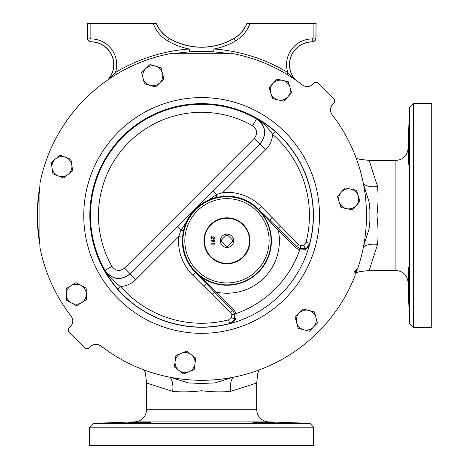 <?xml version="1.0" encoding="UTF-8"?>
<svg xmlns="http://www.w3.org/2000/svg" width="469" height="469" viewBox="0 0 469 469"><rect width="100%" height="100%" fill="white"/><g stroke="black" fill="none" stroke-linecap="round" stroke-linejoin="round"><path stroke-width="0.7" d="M408.493 275.543L408.429 268.585M408.429 268.385L408.452 267.506M409.085 277.689C408.558 263.508 408.376 263.508 408.546 277.689C409.074 291.865 409.255 291.865 409.085 277.689C408.558 263.508 408.376 263.508 408.546 277.689C409.074 291.865 409.255 291.865 409.085 277.689M408.61 151.082L408.64 150.133M408.669 149.318L408.692 148.603M408.716 148.052L408.816 145.677M408.833 145.372L408.898 144.112M409.085 153.228C409.255 139.047 409.074 139.047 408.546 153.228C408.376 167.41 408.558 167.41 409.085 153.228C409.255 139.047 409.074 139.047 408.546 153.228C408.376 167.41 408.558 167.41 409.085 153.228M150.397 422.37C151.077 421.965 127.738 422.622 128.412 422.915C127.732 423.243 151.082 422.745 150.397 422.37M274.852 422.915C275.538 422.622 252.199 421.965 252.867 422.37C252.181 422.745 275.532 423.243 274.852 422.915M413.347 327.462L431.72 327.462L431.72 103.456L413.347 103.456L409.513 107.161L409.513 323.757L413.347 327.462L413.347 103.456M356.176 158.141L359.535 159.261L369.167 160.416L377.563 186.48C378.36 195.421 378.149 205.082 376.929 215.459C378.149 225.841 378.36 235.502 377.563 244.437L369.167 270.502L359.535 271.657L356.176 272.776L357.179 269.3M258.947 370L257.833 373.365L256.672 382.991L230.607 391.392C221.667 392.184 212.011 391.973 201.629 390.759C191.252 391.973 181.591 392.184 172.656 391.392L146.592 382.991L145.431 373.365L144.317 370M228.643 53.654A164.044 164.044 0 0 0 213.706 51.86L201.629 51.408L189.558 51.86L189.347 48.987L213.917 48.987A166.923 166.923 0 0 1 287.808 72.502L293.453 78.552M39.824 186.627A164.355 164.355 0 0 0 39.824 244.29M295.54 79.976A22.705 22.705 0 0 1 312.272 41.923L313.743 41.635L315.819 39.554L316.112 23.45L246.846 23.45A30.391 30.391 0 0 1 234.031 38.323A64.001 64.001 0 0 1 169.233 38.323A30.391 30.391 0 0 1 156.417 23.45L87.152 23.45L87.445 39.554L89.52 41.635L90.992 41.923A22.705 22.705 0 0 1 107.723 79.976M408.546 164.22L408.47 163.693M408.452 163.394L408.429 162.333M408.417 161.002L408.423 160.052M408.429 159.179L408.546 153.228M254.608 422.258L256.203 422.247M271.615 422.651L272.999 422.727M274.025 422.798L274.641 422.862M313.638 427.177L313.638 445.55L89.626 445.55L89.626 427.177L313.638 427.177L309.933 423.337L93.331 423.337L89.626 427.177M232.624 377.363L215.037 382.933L201.629 383.466L188.227 382.933L170.64 377.363M355.221 272.987A164.009 164.009 0 0 0 356.264 270.115M211.015 256.76A22.571 22.571 0 0 0 242.936 256.76A22.571 22.571 0 0 0 242.936 224.844A22.571 22.571 0 0 0 211.015 224.844A22.571 22.571 0 0 0 211.015 256.76M243.235 224.54A22.999 22.999 0 0 1 243.235 257.065A22.999 22.999 0 0 1 210.716 257.065A22.999 22.999 0 0 1 210.716 224.54A22.999 22.999 0 0 1 243.235 224.54M223.215 196.318L216.332 197.414C208.33 199.348 201.324 203.259 195.315 209.145C189.441 215.13 185.531 222.136 183.59 230.162L182.488 237.044L178.666 236.722L180.882 230.261L177.346 226.732L212.903 191.176L216.438 194.705L222.892 192.495L223.215 196.318A44.643 44.643 0 0 1 258.542 209.233L296.631 246.577L300.16 248.57L305.225 248.464L306.738 247.802L310.015 242.889L309.604 244.46L306.486 248.898L304.885 249.754L299.802 249.954L300.09 248.552M212.903 191.176L260.084 143.995L254.286 138.361C257.844 133.612 257.276 129.409 252.58 125.756L256.531 118.804C265.9 126.108 267.037 134.515 259.937 144.018L130.171 273.908C120.674 281.031 112.273 279.899 104.968 270.513C108.755 276.569 113.955 281.904 120.574 286.53A107.806 107.806 0 0 0 228.585 319.84L229.546 323.557A111.645 111.645 0 0 1 117.69 289.062C111.974 282.285 107.735 276.1 104.968 270.513L104.98 270.355A111.159 111.159 0 0 1 256.531 118.804L256.69 118.792C262.271 121.559 268.456 125.798 275.233 131.513L272.706 134.398C268.08 127.785 262.74 122.585 256.69 118.792C266.07 126.097 267.201 134.497 260.084 143.995L265.735 149.652L222.892 192.495A48.483 48.483 0 0 1 261.256 206.524L298.653 244.554L300.846 245.791L303.713 245.158L306.011 242.409A107.806 107.806 0 0 0 272.706 134.398C272.213 140.325 269.886 145.408 265.735 149.652M234.723 313.919L236.112 313.562A103.983 103.983 0 0 0 299.732 249.936L295.617 247.591L278.352 230.32A52.434 52.434 0 0 1 216.496 292.175L233.761 309.446L236.124 313.632L235.93 318.715L235.069 320.315L230.631 323.434L229.065 323.845L233.972 320.562L234.641 319.055L234.74 313.99L232.747 310.455L214.421 292.099L195.555 272.225L216.496 292.175L215.482 293.189M230.631 323.434A111.798 111.798 0 0 0 309.604 244.46M313.433 327.116A10.001 10.001 0 0 1 296.654 322.801L298.208 328.364L309.388 331.237L317.472 322.994L314.371 311.867L303.185 308.995L295.107 317.237L296.654 322.801A10.001 10.001 0 0 0 313.433 327.116A10.001 10.001 0 0 0 308.778 310.431A10.001 10.001 0 0 0 296.654 322.801M287.732 96.913A10.001 10.001 0 0 1 278.187 99.897L283.821 101.157L291.642 92.669L288.201 81.641L276.933 79.114L269.106 87.609L272.553 98.631L278.187 99.897A10.001 10.001 0 0 1 273.022 83.365A10.001 10.001 0 0 1 289.924 87.152A10.001 10.001 0 0 1 278.187 99.897M231.686 245.516A6.66 6.66 0 0 0 231.686 236.095A6.66 6.66 0 0 0 222.265 236.095A6.66 6.66 0 0 0 222.265 245.516A6.66 6.66 0 0 0 231.686 245.516M227.957 235.461L227.846 235.344A5.522 5.522 0 0 0 226.105 235.344L221.52 239.935A5.522 5.522 0 0 0 221.52 241.67L226.105 246.26A5.522 5.522 0 0 0 227.846 246.26L232.431 241.67A5.522 5.522 0 0 0 232.431 239.935L227.957 235.461A5.429 5.429 0 0 0 225.994 235.461M232.313 239.817A5.429 5.429 0 0 1 232.313 241.787M221.638 241.787A5.429 5.429 0 0 1 221.638 239.817M227.957 246.143A5.429 5.429 0 0 1 225.994 246.143M39.824 188.673A164.009 164.009 0 0 0 39.824 242.244M228.415 53.654A164.009 164.009 0 0 0 174.849 53.654M355.402 270.519L357.847 268.098A164.848 164.848 0 0 0 332.128 114.741C329.719 111.059 329.942 107.548 332.802 104.2L334.69 102.318L334.69 99.604L317.49 82.403L314.775 82.403L312.893 84.285C309.552 87.146 306.04 87.369 302.353 84.959A164.848 164.848 0 0 0 233.451 53.712L169.749 53.724A164.848 164.848 0 0 0 39.9 183.578L39.888 247.28A164.848 164.848 0 0 0 71.136 316.182C73.545 319.858 73.316 323.37 70.461 326.717L68.574 328.605L68.574 331.313L85.774 348.514L88.489 348.514L90.37 346.632C93.712 343.771 97.224 343.548 100.911 345.958A164.848 164.848 0 0 0 355.133 275.549L354.822 272.12A1.085 1.085 0 0 1 355.402 270.519M71.077 285.685A10.001 10.001 0 0 1 86.308 293.928L86.149 288.159L75.996 282.66L66.158 288.705L66.475 300.248L76.629 305.747L86.466 299.703L86.308 293.928A10.001 10.001 0 0 1 71.552 302.997A10.001 10.001 0 0 1 71.077 285.685A10.001 10.001 0 0 1 86.308 293.928M65.531 157.244A10.001 10.001 0 0 1 71.81 165.029L70.919 159.325L60.149 155.169L51.156 162.415L52.944 173.823L63.714 177.986L72.701 170.734L71.81 165.029A10.001 10.001 0 0 1 58.326 175.904A10.001 10.001 0 0 1 55.653 158.792A10.001 10.001 0 0 1 71.81 165.029M235.069 320.315A1.923 1.131 -146.3 0 0 233.972 320.562L229.857 323.633M275.233 131.513A111.645 111.645 0 0 1 309.728 243.37L309.804 243.687M306.486 248.898A1.923 1.131 -123.7 0 1 306.738 247.802L309.728 243.37L306.011 242.409M178.965 370.463L183.543 373.981L194.213 369.572L195.731 358.128L186.58 351.088L175.904 355.496L174.386 366.946L178.965 370.463A10.001 10.001 0 0 1 181.239 353.292A10.001 10.001 0 0 1 194.975 363.85A10.001 10.001 0 0 1 178.965 370.463M150.033 85.381L155.585 86.953L163.863 78.898L161.019 67.7L149.91 64.564L141.632 72.619L144.475 83.816L150.033 85.381A10.001 10.001 0 0 1 145.771 68.591A10.001 10.001 0 0 1 162.444 73.299A10.001 10.001 0 0 1 150.033 85.381M346.614 208.664L352.26 209.878L359.999 201.307L356.446 190.32L345.155 187.899L337.416 196.47L340.969 207.456L346.614 208.664A10.001 10.001 0 0 1 341.285 192.184A10.001 10.001 0 0 1 358.222 195.813A10.001 10.001 0 0 1 346.614 208.664M304.885 249.754A1.923 1.049 -101.9 0 1 305.225 248.464L303.713 245.158M235.93 318.715A1.923 1.049 -168.1 0 0 234.641 319.055L231.328 317.542L231.962 314.676L230.725 312.477L233.761 309.446M177.346 226.732L130.171 273.908L135.822 279.565C131.584 283.716 126.501 286.037 120.574 286.53L117.69 289.062M124.537 268.116L130.189 273.767C120.656 280.861 112.255 279.723 104.98 270.355L111.927 266.41C115.567 271.1 119.771 271.668 124.537 268.116L254.286 138.361M182.488 237.044A44.643 44.643 0 0 0 195.409 272.372L195.555 272.225A44.438 44.438 0 0 0 258.396 272.225A44.438 44.438 0 0 0 258.396 209.379L278.352 230.32L279.36 229.312M228.585 319.84L231.328 317.542M230.725 312.477L212.381 294.139L203.945 286.33L206.595 283.681A1.923 0.704 139.9 0 0 207.38 283.534M267.922 219.322A1.923 0.68 -45.8 0 0 267.963 218.654L258.542 209.233L261.256 206.524M205.492 281.752A1.923 0.68 135.8 0 1 204.83 281.793L195.409 272.372L192.695 275.086A48.483 48.483 0 0 1 178.666 236.722L135.822 279.565M183.59 230.162A3.84 0.797 13.4 0 1 180.882 230.261L195.315 209.145L216.438 194.705A3.84 0.797 -103.4 0 1 216.332 197.414M269.704 221.21A1.923 0.704 -49.9 0 0 269.851 220.424L272.507 217.768M213.864 241.975L210.915 240.321L211.126 239.999L212.75 241.066L212.68 240.661L213.858 239.536L215.078 240.767L213.864 241.975M213.882 238.604L214.696 237.742L213.735 236.446L215.078 237.765L213.893 238.985L211.402 237.214L211.402 239.043L211.015 239.043L211.015 236.353L213.882 238.604M214.591 243.745L214.591 243.124L214.978 244.138L211.015 244.138L211.015 243.745L214.591 243.745M214.691 240.755L213.858 239.923L213.026 240.755L213.858 241.588L214.691 240.755M369.508 208.758A168.008 168.008 0 0 0 369.103 202.051L369.103 228.866A168.008 168.008 0 0 0 369.508 222.159M221.04 445.55L242.655 445.55M355.314 273.726L356.176 272.776M256.672 382.985L256.672 409.736L146.592 409.736L146.592 382.985M233.357 377.223A15.999 8.313 -100.8 0 0 230.607 391.392M169.901 377.223A15.999 8.313 -79.2 0 1 172.656 391.392M369.156 160.416L395.906 160.416L395.906 270.502L369.156 270.502M363.393 183.731A15.999 8.313 169.2 0 0 377.563 186.48M363.393 247.186A15.999 8.313 -169.2 0 1 377.563 244.437M369.103 228.866L363.539 246.454M363.539 184.464L369.103 202.051M128.412 422.915L129.714 422.762M130.423 422.721L131.555 422.657M133.401 422.575L135.078 422.51M136.215 422.469L139.017 422.381M139.492 422.37L141.597 422.317M143.643 422.282L145.466 422.258M147.178 422.247L149.101 422.264M409.085 288.681L409.015 288.353M408.968 287.849L408.898 286.788M408.827 285.457L408.792 284.677M408.78 284.507L408.745 283.581M408.716 282.866L408.546 277.689M109.81 78.552L115.456 72.502A166.923 166.923 0 0 1 189.347 48.987A66.997 66.997 0 0 1 167.72 40.909A33.387 33.387 0 0 1 153.216 23.45M116.529 74.284L115.456 72.502A25.695 25.695 0 0 0 90.992 38.933L90.148 38.083L87.152 38.083M213.706 51.86L213.917 48.987A66.997 66.997 0 0 0 235.544 40.909L234.031 38.323M286.735 74.284L287.808 72.502A25.695 25.695 0 0 1 312.272 38.933L313.116 38.083L313.116 23.45M315.995 23.45L315.995 38.083C315.778 40.346 314.535 41.589 312.272 41.811A22.817 22.817 0 0 0 295.136 79.695M108.128 79.695A22.817 22.817 0 0 0 90.992 41.811C88.729 41.594 87.492 40.352 87.269 38.083L87.269 23.45M189.558 51.86A164.044 164.044 0 0 0 174.62 53.654M312.272 38.933L312.272 41.923M409.513 107.161L408.059 148.679L408.059 282.238C407.151 275.074 403.1 271.164 395.906 270.502M309.933 423.337L268.409 421.889L134.855 421.889C142.013 420.98 145.929 416.923 146.592 409.736M258.138 209.643A44.068 44.068 0 0 1 258.138 271.961A44.068 44.068 0 0 1 195.813 271.961A44.068 44.068 0 0 1 195.813 209.643A44.068 44.068 0 0 1 258.138 209.643M197.173 270.607A42.146 42.146 0 0 0 256.778 270.607A42.146 42.146 0 0 0 256.778 210.997A42.146 42.146 0 0 0 197.173 210.997A42.146 42.146 0 0 0 197.173 270.607M310.015 242.889A111.798 111.798 0 0 0 122.579 136.403A111.798 111.798 0 0 0 229.065 323.845M284.982 132.106A117.877 117.877 0 0 1 284.982 298.812A117.877 117.877 0 0 1 118.282 298.812A117.877 117.877 0 0 1 118.282 132.106A117.877 117.877 0 0 1 284.982 132.106M299.802 249.954L300.846 245.791M236.124 313.632L231.962 314.676M252.58 125.756A103.162 103.162 0 0 0 111.927 266.41M295.617 247.591L298.653 244.554M203.945 286.33L192.695 275.086M277.413 229.23L280.31 226.21M215.406 291.237L212.381 294.139M316.112 38.083L313.116 38.083M156.294 23.45A30.508 30.508 0 0 0 169.174 38.423A64.118 64.118 0 0 0 234.09 38.423A30.508 30.508 0 0 0 246.97 23.45M169.233 38.323L167.72 40.909M90.992 41.923L90.992 38.933M250.047 23.45A33.387 33.387 0 0 1 235.544 40.909M90.148 23.45L90.148 38.083M408.059 148.679C407.151 155.843 403.1 159.753 395.906 160.416M268.409 421.889C261.251 420.98 257.334 416.923 256.672 409.736M134.855 421.889L93.331 423.337M408.059 282.238L409.513 323.757"/></g></svg>
